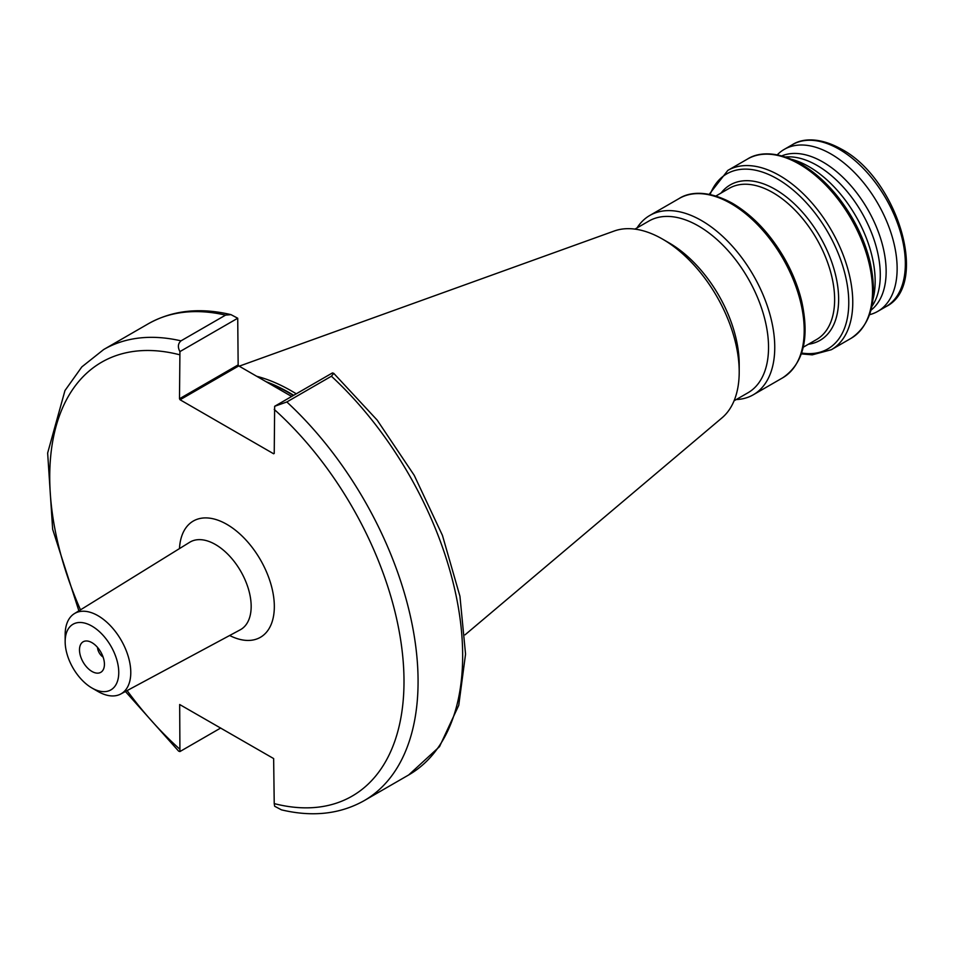 <?xml version="1.0" encoding="UTF-8"?>
<svg xmlns="http://www.w3.org/2000/svg" width="953" height="953" viewBox="0 0 953 953"><rect width="100%" height="100%" fill="white"/><g stroke="black" fill="none" stroke-linecap="round" stroke-linejoin="round"><path stroke-width="1.43" d="M97.968 691.473L91.953 688.006A37.894 21.883 -120 0 0 118.756 672.532A37.894 21.883 -120 0 0 91.953 626.121A37.894 21.883 -120 0 0 65.161 641.583A37.894 21.883 -120 0 0 91.953 688.006L97.968 691.473A46.399 26.791 60 0 0 120.769 693.998L240.251 629.802A50.545 29.186 -120 0 0 248.566 589.454A50.545 29.186 -120 0 0 215.426 544.508A50.545 29.186 -120 0 0 189.707 542.269L74.37 613.637A46.399 26.791 60 0 1 97.968 615.698A46.399 26.791 60 0 1 128.393 656.962A46.399 26.791 60 0 1 120.769 693.998M103.115 657.07A8.291 4.789 60 0 1 97.528 647.397M104.425 664.253A17.631 10.173 60 0 1 103.603 668.923A17.631 10.173 60 0 1 89.701 669.911A17.631 10.173 60 0 1 79.492 649.863A17.631 10.173 60 0 1 87.509 641.047A17.631 10.173 60 0 1 104.425 664.253M785.582 156.959A89.379 51.605 60 0 1 817.078 165.429A89.379 51.605 60 0 1 871.876 306.413M781.877 155.851A89.379 51.605 60 0 1 822.951 162.046A89.379 51.605 60 0 1 880.346 237.631A89.379 51.605 60 0 1 870.982 310.19M792.169 159.485A93.525 53.999 60 0 1 809.026 166.704A93.525 53.999 60 0 1 872.972 299.445M637.069 227.886A103.52 59.765 60 0 1 649.791 215.461A103.52 59.765 60 0 1 701.551 220.584A103.52 59.765 60 0 1 769.178 311.81A103.52 59.765 60 0 1 753.311 394.768A103.52 59.765 60 0 1 736.192 399.569M634.936 229.113L648.886 221.06A99.124 57.228 60 0 1 698.442 225.968A99.124 57.228 60 0 1 763.198 313.323A99.124 57.228 60 0 1 748.01 392.755L734.06 400.796M239.203 366.178L614.22 231.019A108.416 62.588 60 0 1 662.549 239.108L669.113 242.908A99.124 57.228 60 0 1 669.125 242.908A99.124 57.228 60 0 1 739.206 364.308L739.206 371.884A108.416 62.588 60 0 1 722.064 417.795L465.016 634.853M669.125 242.908L662.549 239.108A108.416 62.588 60 0 1 739.206 371.884M256.714 376.28A184.965 106.784 60 0 1 291.38 390.897A184.965 106.784 60 0 1 296.252 393.815M777.303 154.803A93.525 53.999 60 0 1 784.248 149.383A93.525 53.999 60 0 1 831.004 154.005A93.525 53.999 60 0 1 892.103 236.427A93.525 53.999 60 0 1 877.773 311.369A93.525 53.999 60 0 1 869.601 314.669M125.439 691.497L178.628 751.131L179.926 751.56L179.676 704.517L273.642 758.564L274.226 803.605L274.655 806.25L281.433 809.836M286.829 401.963L274.655 406.288L332.454 372.921L333.753 373.35L331.406 376.221L286.829 401.963A260.467 150.383 60 0 1 364.129 800.675L408.706 774.944L439.524 746.64L458.75 705.315L465.552 654.115L459.942 596.256L442.43 535.36L414.221 475.333L377.185 420.118L333.753 373.35M274.226 453.449L274.655 406.288M179.926 351.597C177.58 347.166 177.937 343.58 180.987 340.852L225.563 315.121L230.96 314.633L237.726 318.231L179.926 351.597L179.498 398.759L238.155 364.892L237.726 318.231M238.155 364.892L238.738 365.916L180.081 399.772L273.642 453.783M180.081 399.772L179.498 398.759M291.666 396.472L238.738 365.916M65.161 641.583L65.161 634.638A46.399 26.791 60 0 1 74.37 613.637M179.926 751.56L220.715 728.009M179.474 548.594A67.127 38.763 60 0 1 226.862 524.364A67.127 38.763 60 0 1 274.309 604.952A67.127 38.763 60 0 1 229.649 635.496M799.329 164.13A103.52 59.765 60 0 1 866.956 255.356A103.52 59.765 60 0 1 851.089 338.315C871.757 324.258 878.082 298.777 870.041 261.884C866.468 247.089 860.619 232.603 852.506 218.416C838.271 194.09 821.093 175.936 800.996 163.976C774.694 149.49 756.479 153.183 747.569 159.008A103.52 59.765 60 0 1 799.329 164.13M709.223 194.305L727.806 170.42A103.52 59.765 60 0 1 779.566 175.543A103.52 59.765 60 0 1 847.193 266.769A103.52 59.765 60 0 1 831.326 349.727L851.089 338.315M710.116 194.483A101.066 58.347 60 0 1 777.303 178.866A101.066 58.347 60 0 1 847.693 287.746A101.066 58.347 60 0 1 801.64 353.015M721.076 193.03A89.761 51.831 60 0 1 775.158 189.325A89.761 51.831 60 0 1 836.246 277.954A89.761 51.831 60 0 1 808.382 344.247M715.953 195.996L729.248 188.313A87.307 50.402 60 0 1 772.895 192.637A87.307 50.402 60 0 1 829.932 269.568A87.307 50.402 60 0 1 816.554 339.53L803.248 347.214M730.999 203.585A103.52 59.765 60 0 1 798.626 294.811A103.52 59.765 60 0 1 782.758 377.769C803.427 363.712 809.74 338.232 801.699 301.339C798.126 286.543 792.288 272.058 784.176 257.87C769.941 233.533 752.763 215.39 732.654 203.418C706.352 188.932 688.149 192.637 679.239 198.462A103.52 59.765 60 0 1 730.999 203.585M266.09 381.7A184.191 106.343 60 0 1 289.343 392.707A184.191 106.343 60 0 1 293.691 395.304M267.769 382.665A184.132 106.307 60 0 1 289.045 392.934A184.132 106.307 60 0 1 293.345 395.495M839.212 149.264A93.525 53.999 60 0 1 900.311 231.686A93.525 53.999 60 0 1 885.98 306.628C930.033 285.007 897.404 178.449 841.296 149.061C817.495 135.934 800.723 139.233 792.455 144.642A93.525 53.999 60 0 1 839.212 149.264M274.226 409.421A250.508 144.63 60 0 1 404.001 681.443A250.508 144.63 60 0 1 274.226 803.605M180.987 340.852A260.467 150.383 60 0 0 103.674 349.537L148.251 323.806A260.467 150.383 60 0 1 225.563 315.121M331.406 376.221A260.467 150.383 60 0 1 408.706 774.944M179.498 748.915A250.508 144.63 60 0 1 127.106 690.591M80.493 609.849A250.508 144.63 60 0 1 179.498 354.73M801.354 353.885L812.242 354.85L831.326 349.727M753.311 394.768L782.758 377.769M877.773 311.369L885.98 306.628M281.433 809.847C312.513 817.221 340.09 814.16 364.129 800.675M103.674 349.537L81.839 366.893L64.971 390.551L47.65 453.009L52.653 529.284L78.885 610.849M148.251 323.806C172.302 310.321 199.868 307.259 230.96 314.633M784.248 149.383L792.455 144.642M649.791 215.461L679.239 198.462M727.806 170.42L747.569 159.008"/></g></svg>
